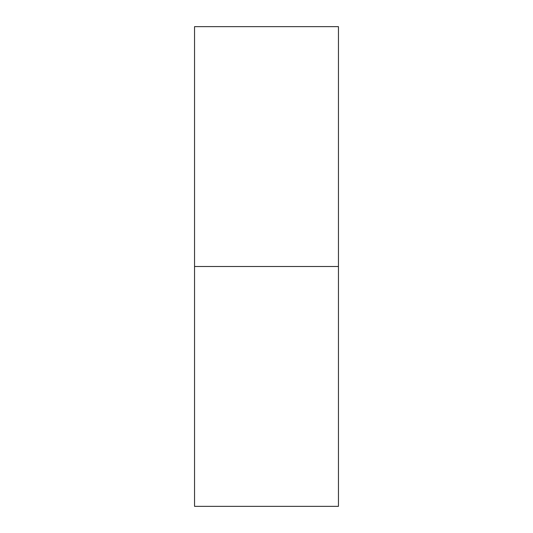 <?xml version="1.0" encoding="UTF-8"?>
<svg xmlns="http://www.w3.org/2000/svg" width="533" height="533" viewBox="0 0 533 533"><rect width="100%" height="100%" fill="white"/><g stroke="black" fill="none" stroke-linecap="round" stroke-linejoin="round"><path stroke-width="0.8" d="M194.545 506.35L194.545 26.65L194.545 266.5L338.455 266.5L338.455 26.65L338.455 266.5L194.545 266.5L194.545 506.35L338.455 506.35L338.455 266.5L338.455 506.35M194.545 26.65L338.455 26.65"/></g></svg>
